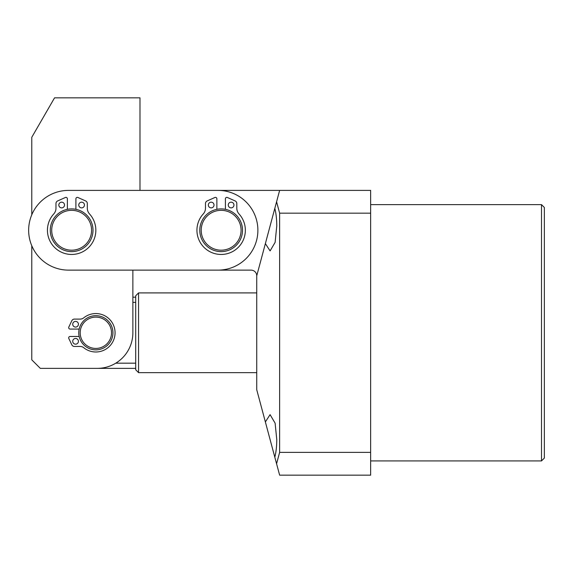 <?xml version="1.0" encoding="UTF-8"?>
<svg xmlns="http://www.w3.org/2000/svg" width="573" height="573" viewBox="0 0 573 573"><rect width="100%" height="100%" fill="white"/><g stroke="black" fill="none" stroke-linecap="round" stroke-linejoin="round"><path stroke-width="0.86" d="M78.759 332.777A17.083 17.083 0 0 1 95.841 315.687A17.083 17.083 0 0 1 112.931 332.777A17.083 17.083 0 0 1 95.841 349.859A17.083 17.083 0 0 1 78.759 332.777M80.184 332.777A15.664 15.664 0 0 1 95.841 317.113A15.664 15.664 0 0 1 111.506 332.777A15.664 15.664 0 0 1 95.841 348.434A15.664 15.664 0 0 1 80.184 332.777M75.572 321.381A2.851 2.851 0 0 0 72.728 324.232A2.851 2.851 0 0 0 75.572 327.076A2.851 2.851 0 0 0 78.422 324.232A2.851 2.851 0 0 0 75.572 321.381M75.572 338.471A2.851 2.851 0 0 0 72.728 341.315A2.851 2.851 0 0 0 75.572 344.165A2.851 2.851 0 0 0 78.422 341.315A2.851 2.851 0 0 0 75.572 338.471M79.167 329.074L70.114 329.074A1.425 1.425 0 0 1 68.824 327.04L71.818 320.73A2.851 2.851 0 0 1 74.39 319.104L80.163 319.104A5.694 5.694 0 0 0 83.751 317.836A19.224 19.224 0 0 1 115.066 332.777A19.224 19.224 0 0 1 83.751 347.711A5.694 5.694 0 0 0 80.163 346.443L74.39 346.443A2.851 2.851 0 0 1 71.818 344.817L68.824 338.507A1.425 1.425 0 0 1 70.114 336.473L79.167 336.473M138.559 372.643L135.715 369.793L135.715 295.754L138.559 292.91L138.559 372.643L256.74 372.643M138.559 292.91L256.74 292.91M132.864 294.329L132.864 297.179L135.715 297.179M132.864 302.372L135.715 302.372M135.715 363.182L115.782 363.182M84.453 205.019A2.851 2.851 0 0 0 81.61 202.176A2.851 2.851 0 0 0 78.759 205.019A2.851 2.851 0 0 0 81.61 207.87A2.851 2.851 0 0 0 84.453 205.019M64.52 205.019A2.851 2.851 0 0 0 61.676 202.176A2.851 2.851 0 0 0 58.826 205.019A2.851 2.851 0 0 0 61.676 207.87A2.851 2.851 0 0 0 64.52 205.019M75.908 209.331L75.908 198.802A1.425 1.425 0 0 1 77.914 197.499L85.613 200.93A2.851 2.851 0 0 1 87.304 203.53L87.304 208.2A8.545 8.545 0 0 0 89.531 213.958A24.202 24.202 0 0 1 71.639 254.462A24.202 24.202 0 0 1 53.747 213.958A8.545 8.545 0 0 0 55.975 208.2L55.975 203.53A2.851 2.851 0 0 1 57.665 200.93L65.365 197.499A1.425 1.425 0 0 1 67.37 198.802L67.37 209.331M28.65 230.26A39.866 39.866 0 0 1 68.516 190.394L218.019 190.394A39.866 39.866 0 0 1 257.886 230.26A39.866 39.866 0 0 1 218.019 270.127L68.516 270.127A39.866 39.866 0 0 1 28.65 230.26M71.639 208.901A21.359 21.359 0 0 1 92.998 230.26A21.359 21.359 0 0 1 71.639 251.619A21.359 21.359 0 0 1 50.281 230.26A21.359 21.359 0 0 1 71.639 208.901M71.639 210.327A19.933 19.933 0 0 1 91.573 230.26A19.933 19.933 0 0 1 71.639 250.193A19.933 19.933 0 0 1 51.706 230.26A19.933 19.933 0 0 1 71.639 210.327M265.371 421.943L270.091 414.644L275.119 423.182L276.766 439.563C276.738 446.396 276.086 452.269 274.811 457.182L256.74 389.726L256.74 275.821L279.631 190.394L139.984 190.394L139.984 97.84L54.557 97.84L31.773 137.298L31.773 214.789M31.773 245.724L31.773 359.83L40.318 368.367L97.267 368.367A35.598 35.598 0 0 0 132.864 332.777L132.864 270.127L251.038 270.127A5.694 5.694 0 0 1 256.74 275.821M54.557 368.367L135.715 368.367M233.956 205.019A2.851 2.851 0 0 0 231.105 202.176A2.851 2.851 0 0 0 228.262 205.019A2.851 2.851 0 0 0 231.105 207.87A2.851 2.851 0 0 0 233.956 205.019M214.023 205.019A2.851 2.851 0 0 0 211.172 202.176A2.851 2.851 0 0 0 208.328 205.019A2.851 2.851 0 0 0 211.172 207.87A2.851 2.851 0 0 0 214.023 205.019M225.411 209.331L225.411 198.802A1.425 1.425 0 0 1 227.417 197.499L235.116 200.93A2.851 2.851 0 0 1 236.807 203.53L236.807 208.2A8.545 8.545 0 0 0 239.034 213.958A24.202 24.202 0 0 1 221.142 254.462A24.202 24.202 0 0 1 203.25 213.958A8.545 8.545 0 0 0 205.478 208.2L205.478 203.53A2.851 2.851 0 0 1 207.168 200.93L214.868 197.499A1.425 1.425 0 0 1 216.873 198.802L216.873 209.331M221.142 208.901A21.359 21.359 0 0 1 242.501 230.26A21.359 21.359 0 0 1 221.142 251.619A21.359 21.359 0 0 1 199.784 230.26A21.359 21.359 0 0 1 221.142 208.901M221.142 210.327A19.933 19.933 0 0 1 241.075 230.26A19.933 19.933 0 0 1 221.142 250.193A19.933 19.933 0 0 1 201.209 230.26A19.933 19.933 0 0 1 221.142 210.327M274.811 208.371C276.086 213.278 276.738 219.151 276.766 225.984L275.119 242.365L270.091 250.902L265.371 243.604L274.811 208.371M541.499 204.633L544.35 207.476L544.35 458.071L541.499 460.921L541.499 204.633L370.645 204.633M279.631 190.394L370.645 190.394L370.645 475.16L279.631 475.16L270.091 439.563M370.645 213.17L279.631 213.17L276.573 201.782M276.573 463.765L279.631 452.376L279.631 213.17M279.631 452.376L370.645 452.376M541.499 460.921L370.645 460.921"/></g></svg>
